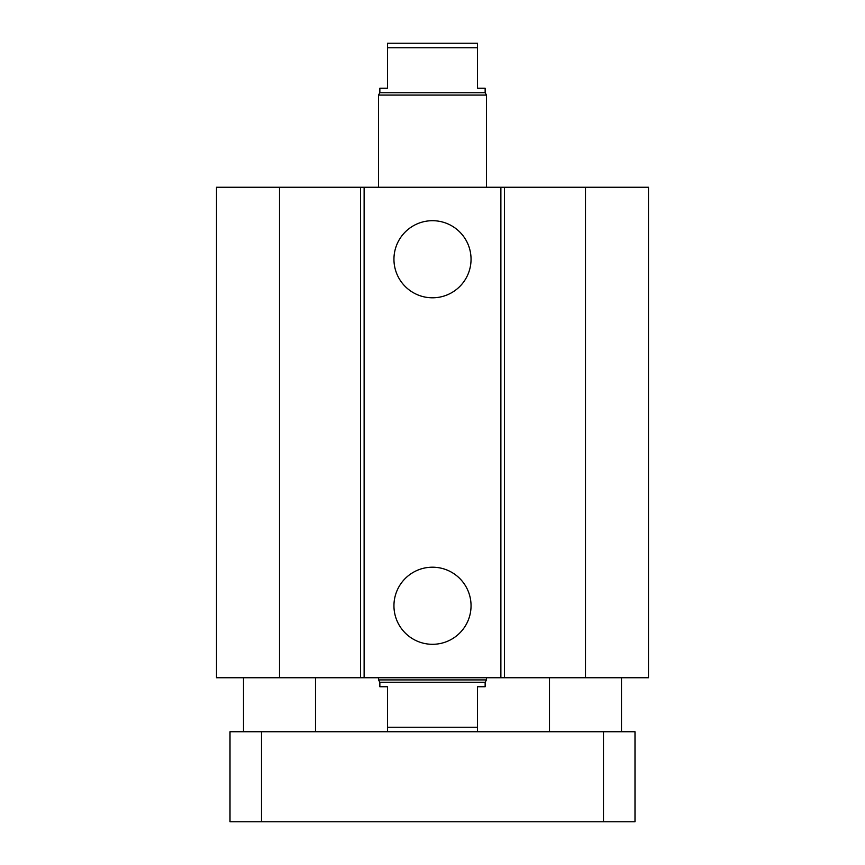 <?xml version="1.0" encoding="UTF-8"?>
<svg xmlns="http://www.w3.org/2000/svg" width="865" height="865" viewBox="0 0 865 865"><rect width="100%" height="100%" fill="white"/><g stroke="black" fill="none" stroke-linecap="round" stroke-linejoin="round"><path stroke-width="1.3" d="M471.047 259.251A38.547 38.547 0 0 1 413.221 292.63A38.547 38.547 0 0 1 413.221 225.862A38.547 38.547 0 0 1 471.047 259.251M471.047 605.749A38.547 38.547 0 0 1 413.221 639.138A38.547 38.547 0 0 1 413.221 572.37A38.547 38.547 0 0 1 471.047 605.749M279.503 187.251L279.503 677.749L216.499 677.749L216.499 187.251L500.878 187.251L500.878 677.749L648.501 677.749L648.501 187.251L585.497 187.251L585.497 677.749M364.122 187.251L364.122 677.749L500.878 677.749M360.5 187.251L360.5 677.749L364.122 677.749M500.878 187.251L504.5 187.251L504.5 677.749M504.5 187.251L585.497 187.251M279.503 677.749L360.5 677.749M315.498 731.747L315.498 677.749M621.502 731.747L621.502 677.749M230.004 731.747L634.996 731.747L634.996 821.75L230.004 821.75L230.004 731.747M634.996 731.747L634.996 821.75M477.502 731.747L477.502 686.745L485.146 686.745L485.146 682.247L379.854 682.247L379.854 686.745L387.498 686.745L387.498 731.747M477.502 727.249L387.498 727.249M379.854 682.247L378.502 679.912L486.498 679.912L486.498 677.749M387.498 47.748L387.498 88.252L379.854 88.252L379.854 92.75L485.146 92.75L485.146 88.252L477.502 88.252L477.502 43.25L387.498 43.25L387.498 47.748L477.502 47.748M378.502 679.912L378.502 677.749M378.502 187.251L378.502 95.085L486.498 95.085L486.498 187.251M379.854 92.75L378.502 95.085M603.5 731.747L603.5 821.75M261.5 731.747L261.5 821.75M243.498 731.747L243.498 677.749M549.502 731.747L549.502 677.749M485.146 682.247L486.498 679.912M485.146 92.75L486.498 95.085"/></g></svg>

